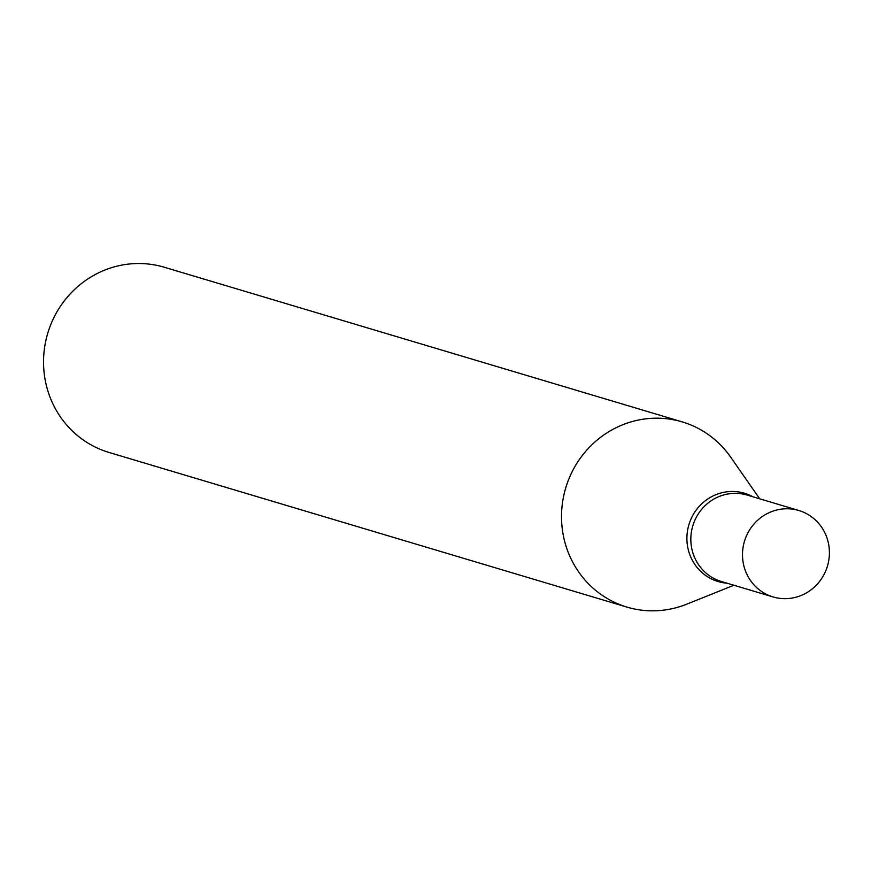 <?xml version="1.0" encoding="UTF-8"?>
<svg xmlns="http://www.w3.org/2000/svg" width="871" height="871" viewBox="0 0 871 871"><rect width="100%" height="100%" fill="white"/><g stroke="black" fill="none" stroke-linecap="round" stroke-linejoin="round"><path stroke-width="1.31" d="M759.719 498.822L730.584 457.025A96.637 92.805 106.6 0 0 682.287 421.912A96.637 92.805 106.6 0 0 568.905 478.887A96.637 92.805 106.6 0 0 626.989 607.109A96.637 92.805 106.6 0 0 686.631 604.213L733.905 585.247M682.287 421.912L164.303 267.245A96.637 92.805 106.6 0 0 50.921 324.23A96.637 92.805 106.6 0 0 109.006 452.441L626.989 607.109M721.384 581.501A45.096 43.31 106.6 0 1 694.274 521.664A45.096 43.31 106.6 0 1 747.187 495.076A45.096 43.31 106.6 0 0 694.274 521.664A45.096 43.31 106.6 0 0 721.384 581.501L773.056 596.929A45.096 43.31 106.6 0 0 827.45 566.106A45.096 43.31 106.6 0 0 798.859 510.504A45.096 43.31 106.6 0 0 745.946 537.091A45.096 43.31 106.6 0 0 773.056 596.929M752.892 496.775A46.076 44.247 106.6 0 0 690.42 520.412A46.076 44.247 106.6 0 0 727.089 583.2M747.187 495.076L798.859 510.504"/></g></svg>
